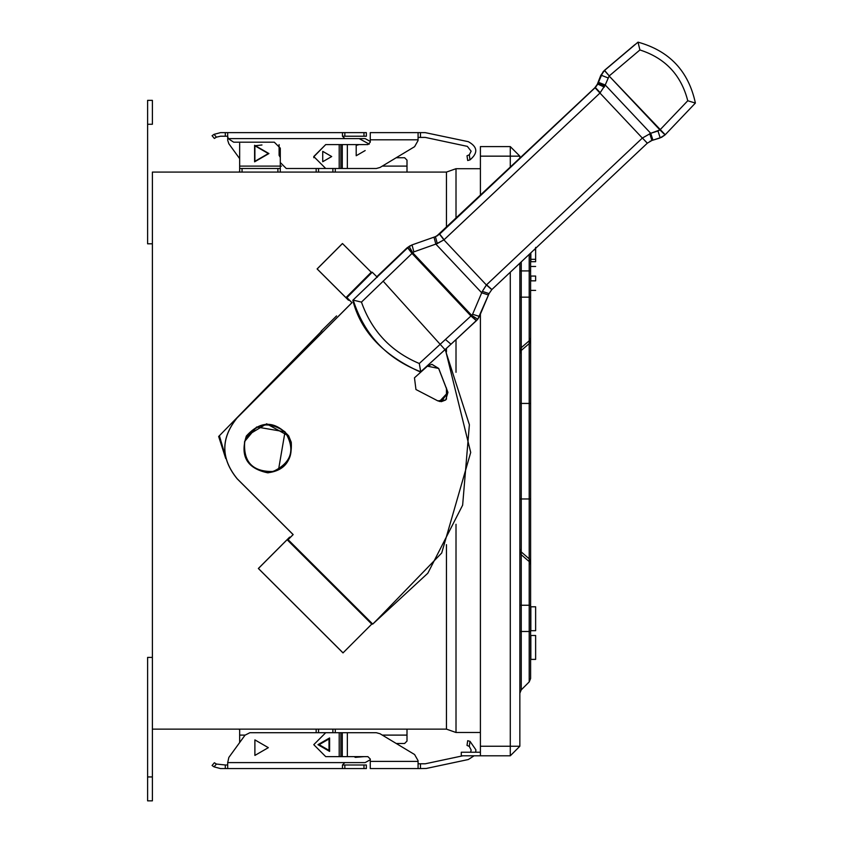 <?xml version="1.0" encoding="UTF-8"?>
<svg xmlns="http://www.w3.org/2000/svg" width="843" height="843" viewBox="0 0 843 843"><rect width="100%" height="100%" fill="white"/><g stroke="black" fill="none" stroke-linecap="round" stroke-linejoin="round"><path stroke-width="1.26" d="M268.337 747.657L254.892 755.423L254.892 739.891L268.337 747.657L254.892 739.891L254.892 755.423L268.337 747.657M414.598 754.527L418.075 760.681L414.598 754.527L380.024 733.737L414.598 754.527L380.024 733.737L376.326 732.715L347.348 732.715L347.348 756.624L367.875 756.624L370.267 759.016L367.875 756.624L342.279 756.624L347.348 756.624L347.348 732.715L342.279 732.715L342.279 756.624L340.888 756.624L342.279 756.624L342.279 732.715L340.888 732.715L340.888 756.624L339.202 756.624L340.888 756.624L340.888 732.715L339.202 732.715L339.202 756.624L325.714 756.624L313.765 744.664L325.714 756.624L339.202 756.624L339.202 732.715L249.865 732.715L245.028 735.17L228.843 757.435L227.694 762.599L365.167 762.599L370.267 759.743M363.976 768.574L366.357 768.574L366.357 764.991L363.976 764.991L363.976 768.574L342.458 768.574L342.458 764.991L363.976 764.991M212.078 765.497L214.375 762.746L216.409 764.053L214.048 766.867L212.078 765.497L214.048 766.867L220.529 768.574L225.302 768.574L225.302 764.991L227.694 764.991M225.302 764.991L216.409 764.053M342.458 768.574L225.302 768.574M227.694 768.574L227.694 762.599M342.458 764.991L344.829 762.599L365.167 762.599M354.229 756.624L355.303 757.372L364.155 756.624L355.303 757.372L354.229 756.624M530.848 606.791L530.848 630.701L535.632 630.701L535.632 606.791L530.848 606.791M530.848 659.395L535.632 659.395L535.632 635.485L530.848 635.485L530.848 659.395M530.848 280.835C530.848 293.164 530.848 293.164 530.848 280.835L535.632 280.835C535.632 293.164 535.632 293.164 535.632 280.835L535.632 276.051C535.632 263.722 535.632 263.722 535.632 276.051L530.848 276.051C530.848 263.722 530.848 263.722 530.848 276.051L530.848 280.835M530.848 252.868L530.848 261.709L535.632 261.709L535.632 247.357M530.848 259.317L535.632 259.317M534.156 249.749L535.632 249.749M367.875 144.585L370.267 142.193L367.875 144.585L347.348 144.585L347.348 168.495L376.326 168.495L380.024 167.472L414.598 146.682L418.075 140.528M313.828 157.736L313.765 156.545L325.714 144.585L313.765 156.545L325.714 168.495L339.202 168.495L339.202 144.585L325.714 144.585L313.765 156.787M396.21 157.736L404.619 157.736L396.21 157.736L414.598 146.682M418.075 132.636L418.075 139.801L370.267 139.801L370.267 132.636L425.251 132.636L468.339 141.687C477.665 146.872 478.223 152.931 470.004 159.875L467.686 160.507L467.011 155.776L469.298 154.806L467.011 155.776M331.699 156.545L322.732 151.361L322.732 161.719L331.699 156.545M347.348 144.585L339.202 144.585M347.348 168.495L342.279 168.495L342.279 144.585M340.888 144.585L340.888 168.495L342.279 168.495M340.888 168.495L286.272 168.495L280.298 162.52L280.298 148.168L274.312 142.193L280.298 148.168M370.267 142.193L370.267 139.801M467.686 160.507L470.004 159.875L469.298 154.806L471.132 151.203L467.349 146.366L425.251 137.409L418.075 137.409M261.973 144.975L254.892 145.786L254.892 161.319L268.337 153.552L254.892 161.319L254.892 145.786L268.337 153.552M359.192 144.585L356.199 145.386L356.199 155.744L365.167 150.56M370.267 141.466L365.167 138.61L344.84 138.61L342.458 136.218L342.458 132.636L366.357 132.636L366.357 136.218L342.458 136.218M239.654 158.632L228.843 143.763L227.694 140.254L227.694 136.218L228.2 138.61L233.68 142.193L274.312 142.193M216.409 137.156L214.375 138.452L212.078 135.712L214.048 134.343L216.409 137.156L220.529 136.218L227.694 136.218L227.694 132.636L342.458 132.636M212.078 135.712L214.048 134.343L220.529 132.636L227.694 132.636M365.167 138.61L227.694 138.61M239.654 730.323L239.233 729.132M239.654 735.107L239.654 729.132L239.654 735.107L245.081 735.107L239.654 735.107L239.654 742.578M316.157 732.715L316.157 729.132L316.157 732.715M407 735.107L407 729.132L407 735.107L382.29 735.107L407 735.107L407 741.081L407 735.107M335.282 729.132L335.282 732.715L335.282 729.132M404.619 743.473L396.21 743.473L404.619 743.473L407 741.081L404.619 743.473L396.21 743.473M332.89 729.132L332.89 732.715L332.89 729.132M318.549 729.132L318.549 732.715L318.549 729.132M152.393 800.85L152.393 776.94L147.609 776.94L147.609 800.85L152.393 800.85L147.609 800.85L147.609 657.403L152.393 657.403L147.609 657.403L147.609 776.94L152.393 776.94L152.393 729.132L152.393 800.85M147.609 100.359L152.393 100.359L147.609 100.359L147.609 124.269L152.393 124.269L152.393 100.359L152.393 124.269L147.609 124.269L147.609 243.806L152.393 243.806L147.609 243.806L147.609 100.359M152.393 172.077L152.393 729.132L446.453 729.132L456.01 732.493L446.453 729.132L446.453 544.673L446.453 729.132L152.393 729.132L152.393 172.077L446.453 172.077L456.01 168.705L456.01 218.39L456.01 168.705L480.405 168.705L456.01 168.705L446.453 172.077L446.453 227.378L446.453 172.077L152.393 172.077M280.298 166.103L280.298 172.077L280.298 166.103L239.654 166.103L281.488 166.103L280.298 166.103L280.298 160.128L280.298 166.103M316.157 172.077L316.157 168.495L316.157 172.077M359.192 138.61L369.266 144.132M335.282 168.495L335.282 172.077L335.282 168.495M407 172.077L407 166.103L382.29 166.103L407 166.103L407 160.128L407 172.077M268.938 153.552L254.597 145.27L254.597 161.835L268.938 153.552L254.597 161.835L254.597 145.27L268.938 153.552M239.654 143.394L239.654 168.495L280.298 168.495L277.905 168.495L277.905 172.077L277.905 168.495L242.046 168.495L242.046 172.077L242.046 168.495L239.654 168.495L239.654 172.077L239.654 143.394M280.298 157.42L279.096 155.344L279.096 144.585L279.096 155.344L280.298 157.42L279.096 155.344L279.096 144.585M404.619 157.736L407 160.128L404.619 157.736M407 166.103L407 160.128M332.89 168.495L332.89 172.077L332.89 168.495M318.549 168.495L318.549 172.077L318.549 168.495M239.654 170.887L239.233 172.077M383.08 281.109L445.568 350.288L470.71 452.459L441.7 553.008L377.801 619.004L372.732 624.083L371.752 624.115L342.996 652.904L258.358 568.488L289.592 537.17L290.572 537.139L293.101 534.599L237.125 478.761C220.687 458.497 220.655 438.212 237.041 417.907L351.942 302.669L349.402 300.14L348.412 300.171L349.402 300.14L352.005 302.669L346.926 297.6L345.936 297.642L317.168 268.938L342.479 243.543L371.257 272.247L345.936 297.642L371.257 272.247L372.248 272.205L346.926 297.6L372.248 272.205L377.327 277.273L372.248 272.205L371.257 272.247L342.479 243.543L317.105 268.938L343.428 295.198L317.105 268.938L341.552 244.417L317.105 268.938L345.936 297.642L346.926 297.6L352.005 302.669L237.041 417.907C220.655 438.212 220.687 458.497 237.125 478.761L293.101 534.599L290.572 537.139L289.592 537.17L258.358 568.488L342.996 652.904L371.752 624.115L372.732 624.083L288.106 539.668L287.115 539.71L371.752 624.115L287.115 539.71L258.422 568.488L343.059 652.893L258.358 568.488L287.115 539.71L288.106 539.668L293.174 534.588L237.189 478.761C220.75 458.497 220.718 438.212 237.104 417.907L352.005 302.669L237.104 417.907C220.718 438.212 220.75 458.497 237.189 478.761L293.174 534.588L288.106 539.668L372.732 624.083L427.812 573.229L462.638 505.168L469.382 424.724L445.167 349.56M285.018 431.837C268.085 420.172 254.649 423.344 244.733 441.363C243.09 461.859 252.552 471.911 273.121 471.5C291.699 462.67 295.661 449.445 285.018 431.837L278.569 469.488L273.121 471.5C252.552 471.911 243.09 461.859 244.733 441.363L256.672 426.979L285.018 431.837M256.672 426.979L244.618 441.416C242.974 461.922 252.447 471.975 273.006 471.564L278.569 469.488M634.853 44.658L604.157 70.622L634.853 44.658M436.579 236.177L594.884 87.735L597.308 84.3L600.753 75.438L604.21 70.601L600.753 75.438L597.371 84.279L594.736 87.914L436.579 236.177M336.557 315.925L321.035 331.278L336.557 315.925M376.789 276.746L379.961 273.69L376.789 276.746M410.13 245.766L406.937 247.937L379.972 273.68L409.719 245.977M604.663 70.327L632.071 47.124L604.663 70.327M597.75 84.079L595.063 87.767L439.551 234.185L435.431 236.651L439.667 234.069L595.337 87.503L597.455 84.606L603.019 71.876L604.536 70.433L601.185 75.217L604.536 70.433L638.014 42.15C669.437 50.865 688.562 71.17 695.391 103.067L665.201 134.743L660.048 129.811L657.993 131.002L660.195 137.852L665.064 134.88L659.911 129.927L665.064 134.88L661.618 137.304L651.934 140.465L659.753 138.073L651.934 140.465L647.35 143.162L491.775 289.634L489.066 293.596L477.76 319.234L450.973 344.239L476.358 320.719L470.952 315.999L472.596 314.26L482.312 291.383L486.559 284.797L642.408 138.01L650.733 133.299L605.221 84.985L599.963 93.057L642.355 138.062L599.963 93.057L443.913 239.897L486.39 284.987L443.913 239.897L435.842 244.091L481.711 292.784L435.842 244.091L413.85 251.888L412.037 244.902L407.569 247.705L412.006 253.427L407.77 247.515L412.206 253.237L412.754 252.774L409.15 246.388L412.754 252.774L413.85 251.888L412.754 252.774L471.648 315.303L412.754 252.774L412.006 253.427L470.952 315.999L412.006 253.427L361.457 302.11C371.689 331.078 390.962 351.542 419.287 363.502L470.952 315.999L419.287 363.502C390.962 351.542 371.689 331.078 361.457 302.11L412.006 253.427L407.569 247.705L352.806 300.287C360.678 331.362 383.196 355.261 420.351 371.995C383.196 355.261 360.678 331.362 352.806 300.287L409.15 246.388L412.037 244.902L413.85 251.888L437.285 243.585L444.113 239.728L599.963 93.057L605.211 84.974L650.733 133.299L642.355 138.062L486.39 284.987L482.312 291.372L472.596 314.26L470.952 315.999L476.358 320.719L471.153 315.819L476.558 320.54L477.76 319.223L471.648 315.303L477.76 319.223L479.425 316.431L472.596 314.26L479.425 316.431L489.066 293.596L482.312 291.383L489.066 293.596L491.785 289.634L486.39 284.987L491.89 289.528L486.559 284.797L491.89 289.528L647.308 143.205L642.408 138.01L647.35 143.162L651.934 140.465L649.721 133.626L651.934 140.465L652.946 140.149L650.733 133.299L652.946 140.149L660.195 137.852L658.004 131.002L650.733 133.289L659.911 129.927L609.131 76.018L605.221 84.985L609.131 76.018L665.201 134.743L695.391 103.067L687.762 100.76C681.155 75.027 665.201 58.093 639.911 49.958L609.247 75.902L639.911 49.958C665.201 58.093 681.155 75.027 687.762 100.76L660.037 129.811L687.762 100.76L695.391 103.067C688.562 71.17 669.437 50.865 638.014 42.15L639.911 49.958L638.014 42.15L604.589 70.401L609.247 75.902L604.442 70.527L609.257 75.891L604.442 70.527L601.133 75.238L598.024 83.32L601.185 75.217L607.94 77.872L601.185 75.217L598.456 82.319L605.211 84.974L598.456 82.319L598.024 83.32L601.164 75.09L597.455 84.606L598.087 83.299L604.779 86.102L598.087 83.299L595.274 87.535L597.75 84.079L604.347 87.092M436.906 236.019L595.063 87.746L437.506 235.682M649.858 141.35L651.502 140.697L649.858 141.35M450.973 344.229L420.71 371.763C386.779 358.644 364.292 334.776 353.238 300.14L361.457 302.11L353.238 300.14C364.292 334.776 386.779 358.644 420.71 371.763L419.287 363.502L420.762 371.784L450.973 344.229L445.536 339.539L450.973 344.229M481.711 292.784L488.476 294.987M595.327 87.514L600.3 92.73L595.327 87.514M595.116 87.714L600.037 92.983L595.116 87.714M595.063 87.767L599.963 93.057L595.063 87.767M439.667 234.069L444.113 239.728L439.667 234.069M439.551 234.185L443.913 239.897L439.551 234.185M435.431 236.651L437.285 243.574L435.431 236.651L433.987 237.157L435.842 244.091L433.987 237.157L412.037 244.902L435.431 236.651M390.277 264.165L407.706 247.547L390.288 264.165M407 248.127L407.727 247.758L407 248.127M376.874 276.831L381.974 271.91L376.874 276.831M225.713 458.497L218.653 436.484L321.868 330.846L218.653 436.484L225.713 458.497M224.965 454.714L219.496 436.052L224.965 454.714M267.547 472.797C284.481 470.868 292.384 460.678 291.256 442.238C292.384 460.678 284.481 470.868 267.547 472.797M278.517 469.519L273.006 471.564C252.447 471.975 242.974 461.922 244.618 441.416L256.62 427.011M267.61 472.797C246.988 468.392 239.897 456.147 246.335 436.063C260.466 420.415 274.607 420.394 288.78 436.01C295.271 456.074 288.211 468.329 267.61 472.797C288.211 468.329 295.271 456.074 288.78 436.01L266.673 423.797L246.335 436.063C239.897 456.147 246.988 468.392 267.61 472.797L268.474 472.775M266.641 423.808L288.706 436.01L291.256 442.238L288.706 436.01M439.445 401.489L447.949 392.374L438.655 368.475L447.886 392.374L441.332 401.658L445.694 399.993L447.949 392.374L438.718 368.465L431.953 364.334L427.412 366.178L414.471 377.812L415.957 389.519L437.791 400.857L441.363 401.658M431.922 364.334L438.655 368.475L431.89 364.334M447.949 392.374L445.694 399.993L437.791 400.857L415.957 389.519L414.471 377.812L427.412 366.178L438.718 368.465L447.949 392.374M343.428 295.198L348.412 300.171L343.428 295.198M480.405 732.493L456.01 732.493L480.405 732.493M456.01 339.592L456.01 372.3L456.01 339.592M456.01 524.283L456.01 732.493L456.01 524.283M367.875 756.624L370.267 759.016L370.267 768.574L418.075 768.574L418.075 761.398L370.267 761.398L418.075 761.398L418.075 760.681M319.149 744.664L329.002 750.365L329.002 738.974L319.149 744.664L329.002 738.974L329.002 750.365L319.149 744.664L317.948 744.664L319.149 744.664M317.948 744.664L329.602 751.398L329.602 737.941L317.948 744.664L329.602 737.941L329.602 751.398L317.948 744.664M313.765 744.664L325.714 732.715L313.765 744.664M339.202 732.715L376.326 732.715L380.024 733.737M418.075 761.398L418.075 768.574L370.267 768.574L370.267 759.016M418.075 768.574L420.467 768.574L420.467 763.79L418.075 763.79L425.251 763.79L462.828 755.802L425.251 763.79L420.467 763.79L420.467 768.574L418.075 768.574M468.339 759.522L426.242 768.468L420.467 768.574L426.242 768.468L468.339 759.522L474.072 755.802L468.339 759.522M529.204 270.919L529.204 254.407L529.204 270.919L521.248 270.919L529.204 270.919L529.204 297.157L529.204 270.919L530.605 270.919L530.605 678.52L529.204 681.903L529.204 297.157L521.248 297.157L529.204 297.157L529.204 340.814L521.248 347.706L529.204 340.814L529.204 343.575L521.248 350.467L529.204 343.575L529.204 403.439L521.248 403.439L529.204 403.439L529.204 498.961L521.248 498.961L529.204 498.961L529.204 558.825L521.248 551.933L529.204 558.825L529.204 561.586L521.248 554.694L529.204 561.586L529.204 605.242L521.248 605.242L529.204 605.242L529.204 631.491L521.248 631.491L529.204 631.491L529.204 681.903L521.248 689.859L529.204 681.903L530.605 678.52L530.605 631.491L529.204 631.491L530.605 631.491L530.605 605.242L529.204 605.242L530.605 605.242L530.605 564.515L529.204 561.586L530.605 564.515L530.605 561.754L529.204 558.825L530.605 561.754L530.605 498.961L529.204 498.961L530.605 498.961L530.605 403.439L529.204 403.439L530.605 403.439L530.605 340.646L529.204 343.575L530.605 340.646L530.605 337.885L529.204 340.814L530.605 337.885L530.605 297.157L529.204 297.157L530.605 297.157L530.605 270.919L529.204 270.919M521.248 261.899L521.248 689.859L519.846 693.241L521.248 689.859L521.248 631.491L519.846 631.491L521.248 631.491L521.248 605.242L519.846 605.242L521.248 605.242L521.248 554.694L519.846 551.775L521.248 554.694L521.248 551.933L519.846 549.014L521.248 551.933L521.248 498.961L519.846 498.961L521.248 498.961L521.248 403.439L519.846 403.439L521.248 403.439L521.248 350.467L519.846 353.396L521.248 350.467L521.248 347.706L519.846 350.635L521.248 347.706L521.248 297.157L519.846 297.157L521.248 297.157L521.248 270.919L519.846 270.919L521.248 270.919L521.248 261.899M530.605 253.09L530.605 270.919L530.605 253.09M519.846 746.245L510.289 755.802L519.846 746.245L510.289 746.245L510.289 755.802L461.279 755.802L461.279 752.219L480.405 752.219L461.279 752.219L461.279 755.802L510.289 755.802L510.289 746.245L519.846 746.245L519.846 263.216L519.846 746.245M519.846 158.358L519.846 156.155L510.289 156.155L510.289 167.357L510.289 156.155L519.846 156.155L510.289 146.598L510.289 156.155L480.405 156.155L480.405 195.46L480.405 156.155L510.289 156.155L510.289 146.598L519.846 156.155L519.846 158.358M510.289 272.215L510.289 746.245L480.405 746.245L480.405 755.802L480.405 746.245L510.289 746.245L510.289 272.215M467.011 745.433L469.298 746.403L470.004 741.334L467.686 740.702L467.011 745.433L467.686 740.702L470.004 741.334L467.686 740.702L470.004 741.334L475.905 749.838L475.694 752.219L475.905 749.838L470.004 741.334L469.298 746.403L471.132 750.007L470.668 752.219L471.132 750.007L469.298 746.403M470.004 741.334L475.905 749.838M480.405 314.112L480.405 746.245L480.405 314.112M510.289 146.598L480.405 146.598L480.405 156.155L480.405 146.598L510.289 146.598M446.453 348.38L446.453 351.921L446.453 348.38M446.453 387.959L446.453 399.192L446.453 387.959M341.552 244.417L342.416 243.553M344.84 768.574L344.84 764.991M356.452 756.624L361.932 756.624M420.467 137.409L420.467 132.636M363.976 132.636L363.976 136.218M344.84 136.218L344.84 132.636M225.302 136.218L225.302 132.636M530.848 290.392L535.632 290.392M530.848 266.483L535.632 266.483"/></g></svg>
